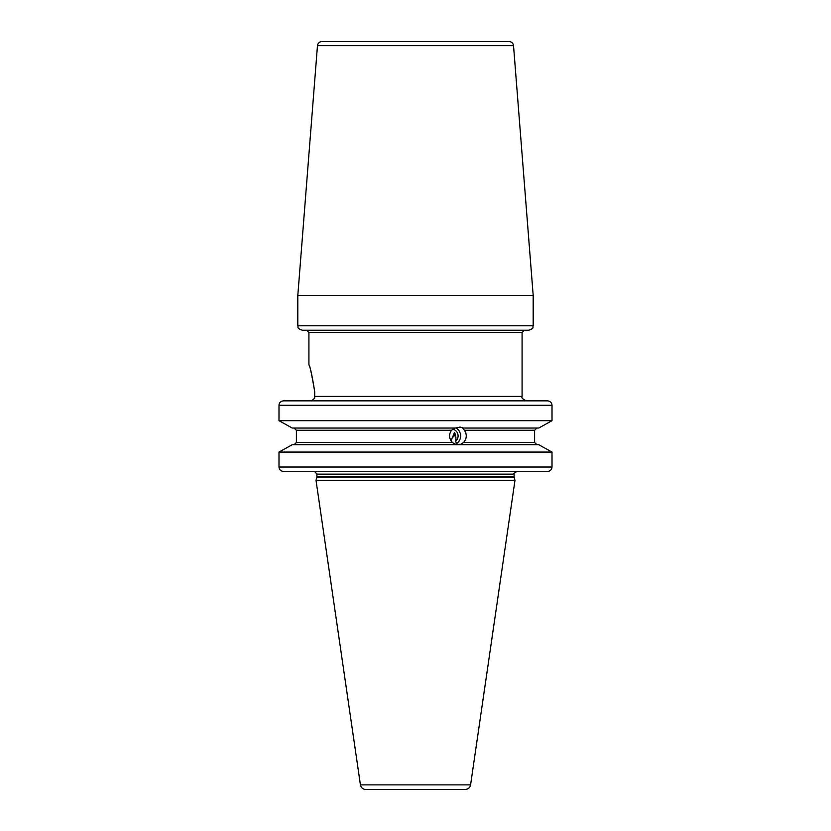 <?xml version="1.0" encoding="UTF-8"?>
<svg xmlns="http://www.w3.org/2000/svg" width="831" height="831" viewBox="0 0 831 831"><rect width="100%" height="100%" fill="white"/><g stroke="black" fill="none" stroke-linecap="round" stroke-linejoin="round"><path stroke-width="1.25" d="M283.579 400.843C280.774 401.113 279.247 402.599 278.987 405.289L278.987 420.673L292.242 428.048L278.987 420.673L552.013 420.673L552.013 405.289C551.753 402.599 550.226 401.113 547.421 400.843L283.579 400.843L310.379 400.843L311.854 400.625L314.689 398.132L311.854 400.625M497.665 400.843L449.249 400.843M381.751 400.843L314.689 400.843M524.725 400.843L547.421 400.843M283.579 471.457L547.421 471.457C550.226 471.187 551.753 469.712 552.013 467.022L552.013 452.074L538.758 444.699L552.013 452.074L278.987 452.074L292.242 444.699L278.987 452.074L278.987 467.022C279.247 469.712 280.774 471.187 283.579 471.457L446.59 471.457M457.476 444.699C456.821 445 455.118 444.263 452.344 442.476C448.958 438.529 448.688 434.457 451.534 430.271L296.397 430.271L296.397 442.476L296.397 430.271L294.081 428.048M526.532 400.843C522.792 399.337 521.317 397.862 522.086 396.408L314.689 396.408L314.689 398.132M452.344 442.476L296.397 442.476L294.081 444.699M314.689 396.408L314.689 391.64C311.646 373.711 309.734 364.819 308.935 364.954C310.254 366.793 312.176 375.695 314.689 391.64C311.646 373.711 309.734 364.819 308.935 364.954C310.254 366.793 312.176 375.695 314.689 391.64M415.5 330.229L302.245 330.229C296.085 328.037 298.703 327.123 297.81 325.783L297.81 295.493L533.19 295.493L533.19 325.783C532.297 327.123 534.915 328.037 528.755 330.229L415.5 330.229M317.473 45.643L513.527 45.643C513.111 43.129 511.636 41.768 509.102 41.55L321.898 41.55C319.364 41.768 317.889 43.129 317.473 45.643L297.81 295.493M415.5 789.45L365.702 789.45C362.825 789.232 361.059 787.715 360.425 784.89L470.575 784.89C469.941 787.715 468.175 789.232 465.298 789.45L373.306 789.45M360.425 784.89L316.019 480.339L514.981 480.339L470.575 784.89M547.421 471.457L524.725 471.457M460.312 471.457L465.869 471.457M447.151 471.457L452.708 471.457M538.758 428.048L552.013 420.673L538.758 428.048L462.618 428.048L464.394 430.271C467.115 434.499 466.856 438.571 463.615 442.476L460.104 444.699L538.758 444.699M292.242 428.048L455.523 428.048L459.99 427.051L463.22 428.048M451.534 430.271L454.921 428.048M536.919 444.699L534.603 442.476L534.603 430.271L536.919 428.048M292.242 444.699L460.706 444.699M451.004 440.835L454.474 432.515C455.876 435.351 456.261 438.249 455.627 441.219L456.479 443.598L455.585 444.305M455.004 433.865A7.323 3.947 -13.5 0 1 453.092 436.992M455.627 441.219A6.658 6.264 90 0 0 452.5 429.305M456.479 443.598A8.881 8.352 90 0 0 460.603 435.558A8.881 8.352 90 0 0 455.855 427.913M522.086 396.408L522.086 332.452L308.914 332.452L306.691 330.229M533.19 325.783L297.81 325.783M316.819 477.368L316.902 476.672L514.098 476.672L514.181 477.368L316.819 477.368L316.019 480.339M514.098 476.672L514.098 474.127L316.902 474.127L316.902 476.672M278.987 467.022L552.013 467.022M552.013 405.289L278.987 405.289M534.603 430.271L464.394 430.271M463.615 442.476L534.603 442.476M308.914 364.871L308.914 332.452M522.086 332.452L524.309 330.229M513.527 45.643L533.19 295.493M514.181 477.368L514.981 480.339M514.098 474.127C513.194 474.034 514.077 473.14 516.757 471.457M314.689 471.499L316.902 474.127"/></g></svg>
